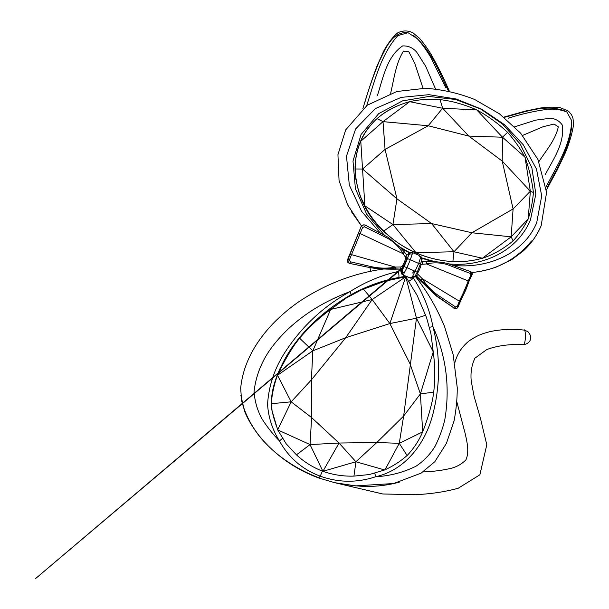 <?xml version="1.0" encoding="UTF-8"?>
<svg xmlns="http://www.w3.org/2000/svg" width="609" height="609" viewBox="0 0 609 609"><rect width="100%" height="100%" fill="white"/><g stroke="black" fill="none" stroke-linecap="round" stroke-linejoin="round"><path stroke-width="0.91" d="M383.518 281.061L384.431 281.328L405.784 276.737L372.168 299.537L389.844 323.562L405.777 276.737L417.226 295.548M404.734 276.494L405.777 276.737L416.465 318.202L403.63 416.061L376.834 442.499L399.268 443.344L422.692 431.85C419.053 440.444 414.021 448.155 407.619 454.984L407.116 455.494L399.268 443.344L385.017 469.813C393.429 465.915 400.798 461.135 407.116 455.494M425.721 315.241L416.465 318.202L433.25 351.903C435.062 365.278 435.214 378.699 433.722 392.173L420.385 393.894L433.25 351.903L430.898 333.473L426.513 317.51L417.203 295.54M271.348 402.359L272.056 410.816L277.689 429.832L286.169 443.778L296.408 454.809M277.689 429.832L291.171 401.818L271.378 403.698L271.348 402.595M384.431 281.328L361.129 290.044L346.346 297.961L330.641 309.448L372.168 299.537L345.745 337.69L311.397 379.879L311.61 417.584L291.171 401.818L277.514 375.235C282.546 364.273 288.415 353.852 295.106 343.986L299.567 338.239L299.415 337.767M363.093 288.712L372.168 299.537M433.715 392.226L432.679 399.055C430.266 410.161 426.939 421.093 422.692 431.85L420.385 393.894L410.093 363.923L389.844 323.562L345.745 337.69L312.836 350.83L330.641 309.448L330.162 308.953L311.762 324.247M345.965 297.672L346.346 297.961M271.378 402.968C271.713 393.467 273.761 384.226 277.514 375.235L312.836 350.83L299.605 338.201C308.824 327.292 319.169 317.708 330.641 309.448M277.727 429.908L310.05 444.578L339.038 443.032L355.93 461.767L353.928 476.101M296.454 454.816L310.05 444.593L311.61 417.584L339.038 443.032L376.834 442.499L355.907 461.759L384.667 469.965M310.027 444.593L322.915 471.328L339.038 443.032M355.915 461.751L322.915 471.328C333.085 474.86 343.423 476.459 353.928 476.109L369.244 474.563L384.591 469.996M296.423 454.794L296.461 454.832C304.066 461.942 312.881 467.438 322.915 471.328M361.129 290.044L361.038 289.602M277.514 375.235L277.468 374.588M278.435 372.213L289.359 351.652M294.969 343.499L295.106 343.986M312.836 350.83L311.397 379.879L291.171 401.818M389.844 323.562L416.465 318.202M420.385 393.894L403.63 416.061L399.268 443.344M355.846 179.366L355.321 168.982C354.94 159.596 356.767 150.354 360.787 141.265C364.304 132.884 369.709 125.332 377.017 118.618C385.862 110.983 396.703 105.327 409.537 101.657L442.644 108.242L428.211 125.758L385.055 149.411L396.954 198.831L431.606 223.556L471.906 232.752L513.098 208.933L502.219 161.081L468.801 136.081L428.211 125.758L383.015 121.64L409.758 101.604C419.494 99.48 429.589 98.78 440.033 99.503L450.173 101.223C459.194 103.18 468.055 106.08 476.756 109.909C487.786 115.893 498.055 123.376 507.563 132.343C514.399 140.108 520.208 148.375 524.981 157.16L525.027 157.251C529.16 168.762 531.962 180.523 533.446 192.528C532.624 201.845 530.881 210.653 528.216 218.958C523.862 227.37 518.83 234.678 513.121 240.882C503.133 249.081 492.909 254.874 482.45 258.254L453.994 251.745L452.875 261.573C439.782 260.842 427.488 257.896 416 252.72C403.775 247.49 393.033 240.258 383.777 231.039L381.904 229.212L381.219 229.304M381.904 229.212C372.579 219.56 369.145 213.866 364.913 205.85L392.927 224.576L416 252.72L453.994 251.745L471.906 232.752L511.157 236.84L482.32 258.292M482.237 258.315C472.356 260.972 462.566 262.06 452.875 261.573M364.913 205.85L360.193 196.09M376.606 119.014C371.132 124.129 366.549 129.991 362.857 136.606C358.351 144.767 354.575 158.789 355.077 170.946C356.889 193.723 365.72 213.165 381.569 229.258C354.073 203.292 344.329 154.42 371.117 124.693L366.595 130.463L371.094 124.716M524.981 157.16L502.486 137.215L476.756 109.909L442.644 108.242L468.801 136.081L502.486 137.215L502.219 161.081L530.34 191.234L513.098 208.933L511.157 236.84L528.216 218.958L530.34 191.234L533.446 192.528M364.867 205.758L360.787 141.265L383.015 121.64L385.055 149.411L362.621 169.028L396.954 198.831L392.927 224.576L383.777 231.039M383.015 121.64L377.017 118.618M442.644 108.242L440.033 99.503M392.927 224.576L431.606 223.556L453.994 251.745M362.621 169.028L355.321 168.982M511.157 236.84L513.121 240.882M502.486 137.215L507.563 132.343M525.027 157.251L530.34 191.234M406.789 255.026L406.964 257.653L405.206 262.981L402.815 267.48L400.593 269.102L400.973 266.993L402.009 266.392L402.892 267.29L402.123 268.485L35.611 578.55L402.892 267.29L403.554 265.646M402.009 266.392C403.851 263.598 405.114 260.682 405.784 257.668L403.12 253.702C399.534 247.391 394.426 242.291 387.788 238.408L364.54 226.83L362.637 227.431L349.376 259.959L350.411 261.794L371.338 266.673C379.521 268.462 387.53 268.599 395.37 267.092L350.091 254.235L361.137 226.51L363.619 224.881M362.637 227.431L361.548 226.487C362.401 224.98 363.642 224.531 365.286 225.14L388.23 237.35L399.877 247.109L404.376 251.959L403.12 253.702M403.074 253.694L358.815 232.942M400.593 269.102L370.95 267.815L349.36 263.377L347.762 262.296L347.488 259.784M421.961 259.419L420.385 256.206C421.443 256.846 421.984 258.079 422.007 259.891L417.218 272.215M412.491 276.684L410.169 277.894C410.656 278.511 412.194 278.092 414.782 276.631L412.491 276.684L418.695 263.37L420.499 257.843L419.083 255.43L413.184 252.834L412.186 254.197C410.672 253.671 409.507 253.923 408.708 254.943C409.507 253.192 410.694 252.392 412.278 252.552M420.499 257.843L422.007 259.891L417.241 272.238L414.782 276.631C413.26 278.107 411.532 278.488 409.583 277.773L403.211 275.108L410.161 277.894L403.66 275.215L402.48 274.24L403.546 275.032L404.148 273.076C402.724 272.337 402.085 271.363 402.229 270.152L402.48 274.24L401.833 274.096L403.211 275.108M415.871 275.009L416.465 275.984L418.04 274.393L417.553 273.144C419.312 270.327 420.514 267.404 421.154 264.382L426.498 263.941C433.494 262.296 440.436 262.525 447.326 264.626L470.354 273.456L470.947 275.116L468.298 280.612C465.771 287.562 462.771 294.413 459.308 301.158L457.351 306.357L455.578 306.936L438.457 295.563C431.91 291.049 426.498 285.438 422.22 278.716L460.084 301.615L458.044 306.89M426.536 263.971L468.991 281.236C466.585 288.156 463.601 294.939 460.061 301.584M417.553 273.144L416.929 272.946M416.465 275.984L437.49 296.431L436.584 296.172L419.213 279.622L415.741 275.824L416.465 275.984M384.446 235.272L366.702 214.216L355.412 188.752L352.999 161.05L361.084 134.505L378.676 113.655L402.488 100.896L429.002 96.458L455.601 99.48L480.524 108.95L502.417 123.962L520.078 143.853L531.855 167.719L535.851 194.065L530.431 219.986C517.148 251.837 481.59 267.298 448.757 263.88M453.34 265.387C486.081 268.79 523.101 255.057 536.681 222.825L541.713 195.961L536.468 169.036L523.253 144.759L504.602 124.769L481.795 109.277L456.149 98.993L428.843 94.677L401.118 97.402L375.365 108.585L355.618 128.925L346.491 156.186L349.315 185.09L361.609 211.338L380.282 233.019M421.847 258.224L432.253 261.573M435.13 261.748L422.349 258.049M401.08 248.335L409.476 252.887M409.926 252.75L399.755 246.988M531.55 240.989C516.036 259.769 496.122 270.274 471.808 272.505M361.495 225.939L351.226 211.422M366.687 105.616C374.672 81.301 380.724 54.574 397.852 35.634L408.03 32.696L417.5 38.847C422.532 44.647 426.97 50.859 430.822 57.474L445.948 87.985M448.407 90.947C438.952 71.428 430.822 49.299 413.077 35.063M406.827 32.475C391.397 32.346 385.139 49.527 379.201 61.479C373.667 74.846 368.864 88.541 364.799 102.556M435.481 88.899L425.653 66.191L416.762 52.214C412.872 47.723 408.144 45.629 402.595 45.934C386.784 56.538 383.13 78.021 377.359 95.666M390.635 93.322C394.015 79.079 395.713 63.549 403.508 51.049L408.883 51.856L414.805 63.351L422.852 87.78M538.896 161.629C546.007 150.56 555.469 140.108 558.324 126.809L554.053 124.061L543.22 126.68L522.568 135.434M514.681 126.801L535.631 120.148L550.003 118.291C555.157 118.496 559.26 120.749 562.305 125.058C564.84 143.366 553.208 159.33 545.261 174.57M504.153 117.4C523.824 112.383 544.537 103.789 564.254 110.648M571.722 126.139C569.308 148.185 557.669 167.285 547.773 186.43M546.06 186.925C556.786 166.044 570.572 145.201 571.76 120.81L566.834 111.98C560.546 109.551 554.053 108.676 547.339 109.338C534.146 111.104 521.106 114.066 508.203 118.215M422.303 263.963L422.433 261.779L421.694 261.695L436.318 261.771M438.457 295.563L437.49 296.431L454.36 308.245L436.516 296.119M450.972 264.626L463.441 268.995M453.294 307.941L454.55 308.344M470.947 275.116L471.906 275.085L471.465 272.132L470.673 271.637L447.349 263.408C440.558 261.931 433.646 261.36 426.612 261.703L421.489 261.969M469.044 281.107L471.8 275.276M421.154 264.382L420.682 264.131M426.498 263.941L426.612 261.703M423.164 282.979L431.279 291.132L437.513 296.438L454.36 308.245C455.928 309.037 457.131 308.649 457.976 307.088L457.351 306.357M422.265 278.732L418.04 274.393M370.95 267.815L349.909 263.461L348.264 262.38L347.937 259.822L350.091 254.235M404.475 252.08L406.675 254.882L404.467 252.073M395.317 267.062L400.973 266.993M350.411 261.794L349.939 263.446L347.777 262.312M395.37 267.092L395.013 269.216M405.784 257.668L406.896 257.797L406.782 254.996M402.892 267.29C401.773 268.912 401.049 269.498 400.73 269.064L395.134 269.186C385.718 269.277 377.671 268.813 370.988 267.793L371.338 266.673M405.495 256.61L406.69 254.889M361.129 226.54L347.495 259.777L349.376 259.959M388.23 237.35L387.788 238.408M364.54 226.83L365.286 225.14M422.22 278.716L420.621 280.292L419.213 279.622L415.681 275.755M447.349 263.408L447.326 264.626M470.354 273.456L470.673 271.637M343.385 484.033C362.492 487.725 381.135 487.101 399.314 482.161M408.776 281.373L413.526 278.244C423.11 293.294 429.581 309.41 432.93 326.607L429.406 327.284M374.786 473.269L375.669 476.748C389.76 476.002 403.196 472.5 415.977 466.235C423.887 460.975 430.281 454.276 435.153 446.131C439.348 437.726 442.537 429.056 444.737 420.111C450.241 387.636 446.306 356.463 432.93 326.607C440.36 355.42 440.406 384.378 433.052 413.481C426.087 442.065 406.325 469.79 375.669 476.748C357.087 482.907 338.627 482.724 320.281 476.192C302.368 469.501 288.757 457.747 279.462 440.931L282.439 438.411M403.089 276.76L398.606 277.605M271.363 402.64C275.306 355.344 312.242 316.886 351.302 294.657L349.924 291.658C365.37 281.876 381.401 275.169 398.035 271.545C398.971 274.141 399.2 276.128 398.72 277.506L389.41 279.531M271.348 402.952L271.378 404.049M276.273 425.919L272.154 411.387L274.636 421.025M406.203 277.384L407.109 276.791M523.337 330.04L523.9 329.987C525.925 327.977 526.024 344.542 523.359 344.618L522.613 344.595M398.476 277.635C382.619 280.467 367.197 285.979 352.215 294.155M279.462 440.931C272.421 429.809 268.447 417.614 267.549 404.338C268.691 386.517 274.058 369.884 283.634 354.43C300.511 327.703 322.603 306.784 349.924 291.658C319.002 303.145 289.146 322.481 269.376 350.693C260.934 363.124 255.826 376.682 254.06 391.359C254.676 401.08 257.287 410.192 261.885 418.688C266.955 426.742 272.817 434.156 279.462 440.931M272.17 412.011C270.015 398.004 272.558 385.246 280.193 368.224L288.925 352.276L296.355 341.657L308.268 327.718C321.217 314.617 335.574 303.571 351.34 294.573C366.588 286.123 382.383 280.429 398.72 277.506L403.211 276.661L403.523 275.245M404.703 276.425L405.107 275.93M412.186 254.197L410.337 259.716L420.606 264.314M411.753 252.529C409.865 252.362 408.487 253.138 407.619 254.859L408.708 254.943L407.474 258.619L410.337 259.716L406.949 267.678L417.241 272.238L414.782 276.631M404.148 273.076L406.949 267.678L404.094 266.559L402.229 270.152L401.194 269.954L401.833 274.096C400.745 271.652 400.524 270.274 401.164 269.97L401.179 269.947M407.474 258.619L404.094 266.559M381.569 229.258C400.334 247.756 422.334 258.391 447.569 261.162M407.984 254.197L407.604 254.905M471.465 272.132L471.465 272.132C472.378 273.243 472.5 274.286 471.846 275.253L469.059 281.16C466.677 288.103 464.758 292.822 462.353 296.697L458.059 306.966C455.639 310.057 455.562 308.238 454.383 308.253L455.578 306.936M395.469 267.701C360.931 270.48 328.624 281.883 298.555 301.927C269.886 321.978 244.125 352.048 240.677 388.192M240.669 388.23L241.598 400.555C251.06 438.137 284.137 464.446 317.913 477.387L318.606 477.951L320.281 476.192L322.359 471.107M414.257 270.853L412.62 272.977M370.805 271.119L369.891 267.579M347.374 260.127L347.762 262.296M471.846 272.558C480.334 271.637 488.578 269.764 496.586 266.932L511.781 259.556L522.796 251.357C530.774 244.209 536.894 235.668 541.165 225.733L546.585 192.391L537.922 159.467L520.665 133.196L499.502 113.845L474.617 99.465C458.805 93.192 442.4 89.462 425.402 88.275L396.794 91.51L367.242 105.212L345.653 129.93L337.942 154.648L339.053 180.508L347.556 204.761L361.487 225.909M362.873 108.638C367.417 93.261 372.091 79.147 376.902 66.297L383.792 50.905C388.413 42.523 393.17 36.433 398.042 32.62C403.371 30.298 408.403 30.412 413.146 32.97L419.456 38.26C423.438 42.782 427.48 48.408 431.583 55.137C437.201 65.292 441.776 74.275 445.316 82.078L449.358 91.152M546.402 189.993L557.212 169.903L564.764 154.092C568.616 145.292 571.448 136.142 573.267 126.649C573.335 120.978 573.138 117.948 572.681 117.537L571.516 114.728L568.456 111.112L559.838 107.534C552.873 106.94 546.44 107.093 540.541 107.999L525.552 111.013L503.818 117.134M400.022 247.262L404.376 251.951M420.621 280.292L422.524 282.294M401.217 104.436C393.391 107.192 386.205 111.181 379.651 116.403M408.776 254.76L408.35 254.92M415.178 276.197C426.726 290.592 436.486 307.286 444.456 326.279L453.18 354.644L457.26 387.811C457.237 398.925 456.164 409.948 454.055 420.888L446.42 443.382L434.803 461.706L421.116 473.14L393.635 483.523L355.618 485.875L334.6 482.663L318.606 477.951C297.634 470.217 279.424 458.075 263.979 441.517C255.536 432.451 247.338 418.969 244.399 410.672L240.821 395.134M524.083 330.078L527.904 331.608C534.306 338.802 528.505 344.344 523.352 344.625C509.824 343.971 497.644 345.6 486.827 349.513L474.921 358.183C471.594 365.293 470.376 373.02 471.267 381.363L474.106 396.33L480.471 418.444L486.797 444.737L479.877 474.807L458.212 488.243C445.392 491.775 431.119 493.929 415.399 494.714L382.741 493.975L335.803 482.937M456.872 401.978L465.116 433.296C467.095 442.104 469.463 451.855 465.931 459.909C461.051 464.705 455.174 467.72 448.3 468.938C440.391 470.62 431.971 471.617 423.019 471.937M454.809 362.819C457.199 353.875 462.01 346.544 469.234 340.827C478.392 334.699 482.937 333.565 490.07 331.585C501.679 329.256 512.778 328.738 523.352 330.032"/></g></svg>
